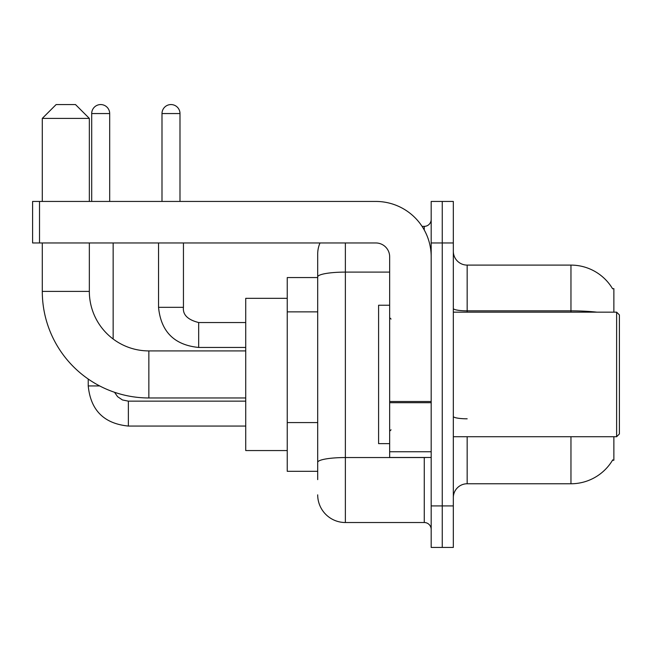 <?xml version="1.0" encoding="UTF-8"?>
<svg xmlns="http://www.w3.org/2000/svg" width="652" height="652" viewBox="0 0 652 652"><rect width="100%" height="100%" fill="white"/><g stroke="black" fill="none" stroke-linecap="round" stroke-linejoin="round"><path stroke-width="0.98" d="M613.866 312.161L613.866 288.632L612.603 288.803A48.435 48.435 0 0 0 570.965 265.103A48.435 48.435 0 0 1 612.505 288.632A48.435 48.435 0 0 0 570.965 265.103L467.166 265.103A13.839 13.839 0 0 1 453.327 251.264A13.839 13.839 0 0 0 467.166 265.103L467.166 312.161M613.866 436.718L613.866 460.247L612.505 460.247L612.75 459.831A48.435 48.435 0 0 1 570.965 483.768L467.166 483.768A13.839 13.839 0 0 0 453.327 497.615M317.695 479.619L317.695 276.904L317.695 277.565L287.247 277.565L287.247 471.314L317.695 471.314M442.252 505.911L442.252 547.436L453.327 547.436L453.327 505.911L442.252 505.911L442.252 547.436L431.184 547.436L431.184 505.911L442.252 505.911L442.252 242.96L442.252 505.911M431.184 505.911L431.184 201.444L442.252 201.444L442.252 242.96L442.252 201.444L453.327 201.444L453.327 505.911M345.373 242.96L345.373 522.521L424.265 522.521L424.265 457.476M422.056 226.358L424.265 226.358A6.919 6.919 0 0 0 431.184 219.439M317.695 303.563L317.695 254.035A27.677 27.677 0 0 1 320.01 242.96M317.695 467.166L317.695 430.891M389.66 272.104L345.373 272.104A27.677 4.808 180 0 0 317.695 276.904L317.695 254.035M431.184 529.44A6.919 6.919 0 0 0 424.265 522.521M345.373 522.521A27.677 27.677 0 0 1 317.695 494.844M245.731 397.964L148.852 397.964A106.561 106.561 0 0 1 42.29 291.403L42.29 242.96M148.852 397.964L148.852 350.915A59.511 59.511 0 0 1 89.34 291.403L89.34 242.96M56.129 104.564L75.502 104.564L89.34 118.403L42.29 118.403L56.129 104.564M89.34 201.444L89.34 118.403M42.29 201.444L42.29 118.403M287.247 298.323L245.731 298.323L245.731 450.556L287.247 450.556M91.696 201.444L91.696 113.562A8.998 8.998 0 0 1 100.693 104.564A8.998 8.998 0 0 1 109.683 113.562L109.683 201.444M113.146 339.007L113.146 242.96M99.65 385.927L88.232 385.927L88.232 379.048M161.998 201.444L161.998 113.562A8.998 8.998 0 0 1 170.995 104.564A8.998 8.998 0 0 1 179.993 113.562L179.993 201.444M158.542 242.96L158.542 307.32L183.448 307.32L183.448 242.96M431.184 457.476L389.66 457.476L389.66 401.51L431.184 401.51M431.184 256.798A55.355 55.355 0 0 0 375.821 201.444L39.519 201.444L39.519 242.96L375.821 242.96A13.839 13.839 0 0 1 389.66 256.798L389.66 401.51M39.519 242.96L32.6 242.96L32.6 201.444L39.519 201.444M616.629 312.161L619.4 314.932L619.4 433.947L616.629 436.718L616.629 312.161L453.327 312.161M389.66 305.242L378.592 305.242L378.592 443.637L389.66 443.637M317.695 311.868L287.247 311.868M317.695 422.586L287.247 422.586M467.166 436.718L467.166 483.768M570.965 483.768L570.965 436.718M612.603 288.803A48.435 48.435 0 0 0 570.965 265.103L570.965 310.849L467.166 310.849A13.839 2.404 0 0 1 453.327 308.445M596.914 312.161A48.435 8.411 180 0 0 570.965 310.849L570.965 312.161M453.327 242.96L431.184 242.96M467.166 418.804A13.839 2.404 -0 0 1 453.327 416.4M426.669 457.476A6.919 1.198 0 0 1 424.265 457.549L345.373 457.549A27.677 4.808 180 0 0 317.695 462.358M424.265 230.001L424.265 226.358M42.29 291.403L89.34 291.403M245.731 426.058L128.371 426.058C104.018 423.653 90.644 410.279 88.232 385.927C90.644 410.279 104.018 423.653 128.371 426.058C104.018 423.653 90.644 410.279 88.232 385.927C90.644 410.279 104.018 423.653 128.371 426.058C104.018 423.653 90.644 410.279 88.232 385.927C90.644 410.279 104.018 423.653 128.371 426.058L128.371 401.176M91.696 113.562L109.683 113.562M245.731 347.451L198.673 347.451C174.328 345.047 160.946 331.664 158.542 307.32C160.946 331.664 174.328 345.047 198.673 347.451C174.328 345.047 160.946 331.664 158.542 307.32C160.946 331.664 174.328 345.047 198.673 347.451C174.328 345.047 160.946 331.664 158.542 307.32C160.946 331.664 174.328 345.047 198.673 347.451C174.328 345.047 160.946 331.664 158.542 307.32C160.946 331.664 174.328 345.047 198.673 347.451L198.673 322.561M161.998 113.562L179.993 113.562M431.184 402.716L389.66 402.716M389.66 451.754L431.184 451.754M245.731 350.915L148.852 350.915M114.54 392.292L117.605 396.693L122.429 399.945L128.371 401.151L122.429 399.945L117.605 396.693L114.54 392.292L117.605 396.693L122.429 399.945L128.371 401.151L122.429 399.945L117.605 396.693L114.54 392.292L117.605 396.693L122.429 399.945L128.371 401.151L122.429 399.945L117.605 396.693L114.54 392.292L117.605 396.693L122.429 399.945L128.371 401.151L245.731 401.151M88.232 385.927C90.644 410.279 104.018 423.653 128.371 426.058M198.673 322.536C187.686 319.773 182.617 314.696 183.448 307.32C182.617 314.696 187.686 319.773 198.673 322.536C187.686 319.773 182.617 314.696 183.448 307.32C182.617 314.696 187.686 319.773 198.673 322.536C187.686 319.773 182.617 314.696 183.448 307.32C182.617 314.696 187.686 319.773 198.673 322.536C187.686 319.773 182.617 314.696 183.448 307.32C182.617 314.696 187.686 319.773 198.673 322.536L245.731 322.536M453.327 436.718L616.629 436.718M391.045 319.081L389.66 317.695M391.045 429.798L389.66 431.184"/></g></svg>

